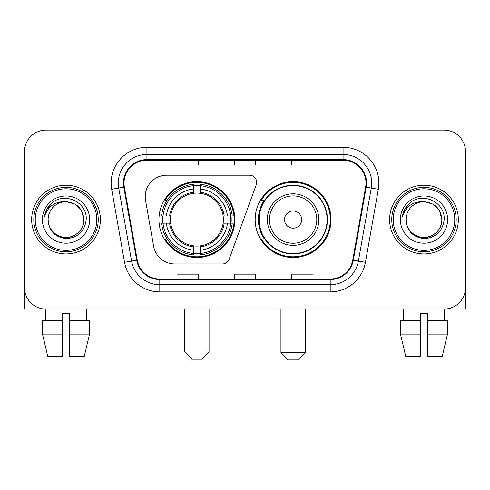 <?xml version="1.0" encoding="UTF-8"?>
<svg xmlns="http://www.w3.org/2000/svg" width="490" height="490" viewBox="0 0 490 490"><rect width="100%" height="100%" fill="white"/><g stroke="black" fill="none" stroke-linecap="round" stroke-linejoin="round"><path stroke-width="0.73" d="M145.218 196.674A21.474 21.474 0 0 0 145.542 200.404L153.621 246.225A21.474 21.474 0 0 0 174.771 263.969L222.399 263.969A7.16 7.16 0 0 0 229.13 259.259L256.227 184.804A7.16 7.16 0 0 0 249.502 175.2L166.692 175.2A21.474 21.474 0 0 0 145.218 196.674M255.168 219.587A37.944 37.944 0 0 0 293.112 257.526A37.944 37.944 0 0 0 331.05 219.587A37.944 37.944 0 0 0 293.112 181.643A37.944 37.944 0 0 0 255.168 219.587M158.95 219.587A37.944 37.944 0 0 0 196.888 257.526A37.944 37.944 0 0 0 234.833 219.587A37.944 37.944 0 0 0 196.888 181.643A37.944 37.944 0 0 0 158.95 219.587M162.355 223.164A34.723 34.723 0 0 1 162.355 216.004M264.263 238.912A34.723 34.723 0 0 1 264.263 200.257M24.5 151.575L24.5 287.599A21.474 21.474 0 0 0 45.974 309.074L444.026 309.074A21.474 21.474 0 0 0 465.5 287.599L465.5 151.575A21.474 21.474 0 0 0 444.026 130.095L45.974 130.095A21.474 21.474 0 0 0 24.5 151.575L24.5 287.599M31.66 219.587A34.361 34.361 0 0 0 66.021 253.949A34.361 34.361 0 0 0 100.389 219.587A34.361 34.361 0 0 0 66.021 185.22A34.361 34.361 0 0 0 31.66 219.587A34.361 34.361 0 0 0 66.021 253.949A34.361 34.361 0 0 0 100.389 219.587A34.361 34.361 0 0 0 66.021 185.22A34.361 34.361 0 0 0 31.66 219.587M389.611 219.587A34.361 34.361 0 0 0 423.979 253.949A34.361 34.361 0 0 0 458.34 219.587A34.361 34.361 0 0 0 423.979 185.22A34.361 34.361 0 0 0 389.611 219.587A34.361 34.361 0 0 0 423.979 253.949A34.361 34.361 0 0 0 458.34 219.587A34.361 34.361 0 0 0 423.979 185.22A34.361 34.361 0 0 0 389.611 219.587M124.013 183.076A22.908 22.908 0 0 1 146.92 160.163L343.08 160.163A22.908 22.908 0 0 1 365.638 187.051L352.763 260.074A22.908 22.908 0 0 1 330.205 279.006L159.795 279.006A22.908 22.908 0 0 1 137.237 260.074L124.362 187.051A22.908 22.908 0 0 1 124.013 183.076M123.437 183.076A23.483 23.483 0 0 0 123.792 187.149L136.673 260.172A23.483 23.483 0 0 0 159.795 279.576L330.205 279.576A23.483 23.483 0 0 0 353.327 260.172L366.208 187.149A23.483 23.483 0 0 0 343.08 159.593L146.92 159.593A23.483 23.483 0 0 0 123.437 183.076M111.671 189.287A35.794 35.794 0 0 1 146.92 147.276L343.08 147.276A35.794 35.794 0 0 1 378.329 189.287L365.454 262.315A35.794 35.794 0 0 1 330.205 291.893L159.795 291.893A35.794 35.794 0 0 1 124.546 262.315L111.671 189.287L118.721 188.044A28.634 28.634 0 0 1 146.92 154.436L343.08 154.436A28.634 28.634 0 0 1 371.279 188.044L358.404 261.072A28.634 28.634 0 0 1 330.205 284.733L159.795 284.733A28.634 28.634 0 0 1 131.596 261.072L118.721 188.044A28.634 28.634 0 0 1 118.286 183.076M444.026 130.095L45.974 130.095M45.974 309.074L444.026 309.074M382.457 309.074L465.5 309.074L465.5 151.575M353.327 260.172L358.404 261.072L371.279 188.044L378.329 189.287M234.263 160.163L234.263 165.014L255.737 165.014L255.737 160.163M176.988 160.163L176.988 165.014L198.468 165.014L198.468 160.163M291.532 160.163L291.532 165.014L313.012 165.014L313.012 160.163M255.737 279.006L255.737 274.155L234.263 274.155L234.263 279.006M198.468 279.006L198.468 274.155L176.988 274.155L176.988 279.006M313.012 279.006L313.012 274.155L291.532 274.155L291.532 279.006M24.5 280.439L24.5 309.074L107.543 309.074M42.673 320.527L42.673 334.848L47.757 356.322L42.673 334.848L42.673 320.527L62.444 320.527L62.444 313.367L69.605 313.367L69.605 320.527L89.376 320.527L89.376 334.848L84.286 356.322L89.376 334.848L69.605 334.848L69.605 320.527M86.785 309.074L86.473 320.527M62.444 320.527L62.444 356.322L47.757 356.322M42.673 334.848L62.444 334.848M84.286 356.322L69.605 356.322L69.605 334.848M45.264 309.074L45.57 320.527M96.806 219.587A30.784 30.784 0 0 0 66.021 188.803A30.784 30.784 0 0 0 35.237 219.587A30.784 30.784 0 0 0 66.021 250.372A30.784 30.784 0 0 0 96.806 219.587M98.239 219.587A32.218 32.218 0 0 0 66.021 187.37A32.218 32.218 0 0 0 33.804 219.587A32.218 32.218 0 0 0 66.021 251.799A32.218 32.218 0 0 0 98.239 219.587M48.124 219.587A17.897 17.897 0 0 1 66.021 201.69C76.893 202.75 82.859 208.716 83.919 219.587L81.524 210.639L74.97 204.085L66.021 201.69L74.97 204.085L81.524 210.639L83.919 219.587L81.524 210.639L74.97 204.085L66.021 201.69L74.97 204.085L81.524 210.639L83.919 219.587L81.524 210.639L74.97 204.085L66.021 201.69L74.97 204.085L81.524 210.639L83.919 219.587L81.524 210.639L74.97 204.085L66.021 201.69L74.97 204.085L81.524 210.639L83.919 219.587C84.531 232.817 68.226 242.232 57.073 235.084C51.352 231.501 48.369 226.337 48.124 219.587C48.982 231.256 55.248 237.601 66.928 238.63C78.394 237.393 84.813 231.041 86.179 219.587C87.508 202.542 65.17 191.7 52.301 202.682C47.812 206.437 45.178 211.202 44.406 216.978C47.781 206.321 54.99 201.225 66.021 201.69L74.97 204.085L81.524 210.639L83.919 219.587C84.531 232.817 68.226 242.232 57.073 235.084C51.352 231.501 48.369 226.337 48.124 219.587C47.518 232.817 63.816 242.232 74.97 235.084C80.697 231.501 83.68 226.337 83.919 219.587C83.68 226.337 80.697 231.501 74.97 235.084C63.816 242.232 47.518 232.817 48.124 219.587C48.369 226.337 51.352 231.501 57.073 235.084C68.226 242.232 84.531 232.817 83.919 219.587C84.531 232.817 68.226 242.232 57.073 235.084C51.352 231.501 48.369 226.337 48.124 219.587C48.369 226.337 51.352 231.501 57.073 235.084C68.226 242.232 84.531 232.817 83.919 219.587C83.68 226.337 80.697 231.501 74.97 235.084C63.816 242.232 47.518 232.817 48.124 219.587C47.518 232.817 63.816 242.232 74.97 235.084C80.697 231.501 83.68 226.337 83.919 219.587C84.531 232.817 68.226 242.232 57.073 235.084C51.352 231.501 48.369 226.337 48.124 219.587C47.518 232.817 63.816 242.232 74.97 235.084C80.697 231.501 83.68 226.337 83.919 219.587C84.531 232.817 68.226 242.232 57.073 235.084C51.352 231.501 48.369 226.337 48.124 219.587C48.369 226.337 51.352 231.501 57.073 235.084C68.226 242.232 84.531 232.817 83.919 219.587C84.635 233.479 66.775 242.703 55.872 234.33M42.397 219.587A23.624 23.624 0 0 0 66.021 243.212A23.624 23.624 0 0 0 89.646 219.587A23.624 23.624 0 0 0 66.021 195.963A23.624 23.624 0 0 0 42.397 219.587M52.295 202.689L47.016 208.967M46.691 209.573L47.163 208.709L46.691 209.573M201.905 359.188L191.878 359.188L184.718 352.028L209.059 352.028L201.905 359.188M200.471 253.477L200.471 254.916A35.507 35.507 0 0 0 232.217 223.164L230.778 223.164A34.08 34.08 0 0 1 200.471 253.477L200.471 250.163A30.784 30.784 0 0 0 227.464 223.164L223.134 223.164A26.491 26.491 0 0 0 200.471 193.342L200.471 185.698A34.08 34.08 0 0 1 230.778 216.004L232.217 216.004A35.507 35.507 0 0 0 200.471 184.258L200.471 185.698M163.005 223.164L161.565 223.164A35.507 35.507 0 0 0 193.311 254.916L193.311 253.477A34.08 34.08 0 0 1 163.005 223.164L166.318 223.164A30.784 30.784 0 0 0 193.311 250.163L193.311 245.833A26.491 26.491 0 0 0 223.134 223.164L224.193 223.164A27.538 27.538 0 0 1 200.471 246.887L200.471 250.163M193.311 185.698L193.311 184.258A35.507 35.507 0 0 0 161.565 216.004L163.005 216.004A34.08 34.08 0 0 1 193.311 185.698L193.311 189.011A30.784 30.784 0 0 0 166.318 216.004L170.643 216.004A26.491 26.491 0 0 0 193.311 245.833L193.311 246.887A27.538 27.538 0 0 1 169.589 223.164L166.318 223.164M163.072 223.164A34.006 34.006 0 0 1 163.072 216.004M200.471 185.771A34.006 34.006 0 0 0 193.311 185.771M230.71 216.004A34.006 34.006 0 0 1 230.71 223.164M230.778 216.004L227.464 216.004A30.784 30.784 0 0 0 200.471 189.011M227.464 223.164L230.778 223.164M193.311 250.163L193.311 253.477M223.134 216.004L227.464 216.004M200.471 245.876L200.471 246.887M193.311 245.833A26.491 26.491 0 0 1 170.643 223.164L169.589 223.164M200.471 253.404A34.006 34.006 0 0 1 193.311 253.404M166.318 216.004L163.005 216.004M193.311 193.293L193.311 189.011M200.471 193.342A26.491 26.491 0 0 0 170.643 216.004L169.589 216.004A27.538 27.538 0 0 1 193.311 192.282M200.471 193.293L200.471 192.282A27.538 27.538 0 0 1 224.193 216.004M167.102 200.257L165.075 200.257A37.228 37.228 0 0 1 234.116 219.587A37.228 37.228 0 0 1 165.075 238.912L167.102 238.912M298.122 359.905L288.096 359.905L280.942 352.745L305.282 352.745L298.122 359.905M301.699 219.587A8.593 8.593 0 0 0 293.112 210.994A8.593 8.593 0 0 0 284.519 219.587A8.593 8.593 0 0 0 293.112 228.175A8.593 8.593 0 0 0 301.699 219.587M318.88 219.587A25.774 25.774 0 0 0 293.112 193.813A25.774 25.774 0 0 0 267.338 219.587A25.774 25.774 0 0 0 293.112 245.355A25.774 25.774 0 0 0 318.88 219.587A25.774 25.774 0 0 1 293.112 245.355A25.774 25.774 0 0 1 267.338 219.587M327.112 219.587A34.006 34.006 0 0 0 293.112 185.581A34.006 34.006 0 0 0 259.106 219.587A34.006 34.006 0 0 0 293.112 253.593A34.006 34.006 0 0 0 327.112 219.587M330.334 219.587A37.228 37.228 0 0 1 261.293 238.912L264.741 238.912A34.325 34.325 0 0 0 315.817 245.325A34.325 34.325 0 0 0 315.817 193.844A34.325 34.325 0 0 0 264.741 200.257L261.293 200.257A37.228 37.228 0 0 1 330.334 219.587M400.624 320.527L400.624 334.848L405.714 356.322L400.624 334.848L400.624 320.527L420.396 320.527L420.396 313.367L427.556 313.367L427.556 320.527L447.327 320.527L447.327 334.848L442.243 356.322L447.327 334.848L427.556 334.848L427.556 320.527M444.736 309.074L444.43 320.527M420.396 320.527L420.396 356.322L405.714 356.322M400.624 334.848L420.396 334.848M442.243 356.322L427.556 356.322L427.556 334.848M403.215 309.074L403.527 320.527M454.763 219.587A30.784 30.784 0 0 0 423.979 188.803A30.784 30.784 0 0 0 393.194 219.587A30.784 30.784 0 0 0 423.979 250.372A30.784 30.784 0 0 0 454.763 219.587M456.196 219.587A32.218 32.218 0 0 0 423.979 187.37A32.218 32.218 0 0 0 391.761 219.587A32.218 32.218 0 0 0 423.979 251.799A32.218 32.218 0 0 0 456.196 219.587M406.081 219.587A17.897 17.897 0 0 1 423.979 201.69C434.844 202.75 440.81 208.716 441.876 219.587L439.475 210.639L432.927 204.085L423.979 201.69L432.927 204.085L439.475 210.639L441.876 219.587L439.475 210.639L432.927 204.085L423.979 201.69L432.927 204.085L439.475 210.639L441.876 219.587L439.475 210.639L432.927 204.085L423.979 201.69L432.927 204.085L439.475 210.639L441.876 219.587L439.475 210.639L432.927 204.085L423.979 201.69L432.927 204.085L439.475 210.639L441.876 219.587C442.482 232.817 426.184 242.232 415.03 235.084C409.303 231.501 406.32 226.337 406.081 219.587C406.939 231.256 413.205 237.601 424.885 238.63C436.351 237.393 442.764 231.041 444.136 219.587C445.465 202.542 423.127 191.7 410.252 202.682C405.763 206.437 403.135 211.202 402.363 216.978C405.738 206.321 412.941 201.225 423.979 201.69L432.927 204.085L439.475 210.639L441.876 219.587C442.482 232.817 426.184 242.232 415.03 235.084C409.303 231.501 406.32 226.337 406.081 219.587C405.469 232.817 421.774 242.232 432.927 235.084C438.648 231.501 441.631 226.337 441.876 219.587C441.631 226.337 438.648 231.501 432.927 235.084C421.774 242.232 405.469 232.817 406.081 219.587C406.32 226.337 409.303 231.501 415.03 235.084C426.184 242.232 442.482 232.817 441.876 219.587C442.482 232.817 426.184 242.232 415.03 235.084C409.303 231.501 406.32 226.337 406.081 219.587C406.32 226.337 409.303 231.501 415.03 235.084C426.184 242.232 442.482 232.817 441.876 219.587C441.631 226.337 438.648 231.501 432.927 235.084C421.774 242.232 405.469 232.817 406.081 219.587C405.469 232.817 421.774 242.232 432.927 235.084C438.648 231.501 441.631 226.337 441.876 219.587C442.482 232.817 426.184 242.232 415.03 235.084C409.303 231.501 406.32 226.337 406.081 219.587C405.469 232.817 421.774 242.232 432.927 235.084C438.648 231.501 441.631 226.337 441.876 219.587C442.482 232.817 426.184 242.232 415.03 235.084C409.303 231.501 406.32 226.337 406.081 219.587C406.32 226.337 409.303 231.501 415.03 235.084C426.184 242.232 442.482 232.817 441.876 219.587C442.593 233.479 424.726 242.703 413.829 234.33M400.355 219.587A23.624 23.624 0 0 0 423.979 243.212A23.624 23.624 0 0 0 447.603 219.587A23.624 23.624 0 0 0 423.979 195.963A23.624 23.624 0 0 0 400.355 219.587M410.246 202.689L404.973 208.967M404.642 209.573L405.12 208.709M343.08 147.276L343.08 159.593M118.721 188.044L123.792 187.149M159.795 291.893L159.795 279.576M330.205 279.576L330.205 291.893M124.546 262.315L136.673 260.172M366.208 187.149L371.279 188.044M146.92 147.276L146.92 159.593M358.404 261.072L365.454 262.315M200.471 245.833A26.491 26.491 0 0 0 223.134 223.164M193.311 253.722A34.325 34.325 0 0 0 200.471 253.722M231.029 223.164A34.325 34.325 0 0 0 231.029 216.004M200.471 185.447A34.325 34.325 0 0 0 193.311 185.447M316.785 219.587A23.673 23.673 0 0 0 293.112 195.908A23.673 23.673 0 0 0 269.433 219.587A23.673 23.673 0 0 0 293.112 243.261A23.673 23.673 0 0 0 316.785 219.587M209.059 309.074L209.059 352.028M184.718 309.074L184.718 352.028M305.282 309.074L305.282 352.745M280.942 309.074L280.942 352.745"/></g></svg>
